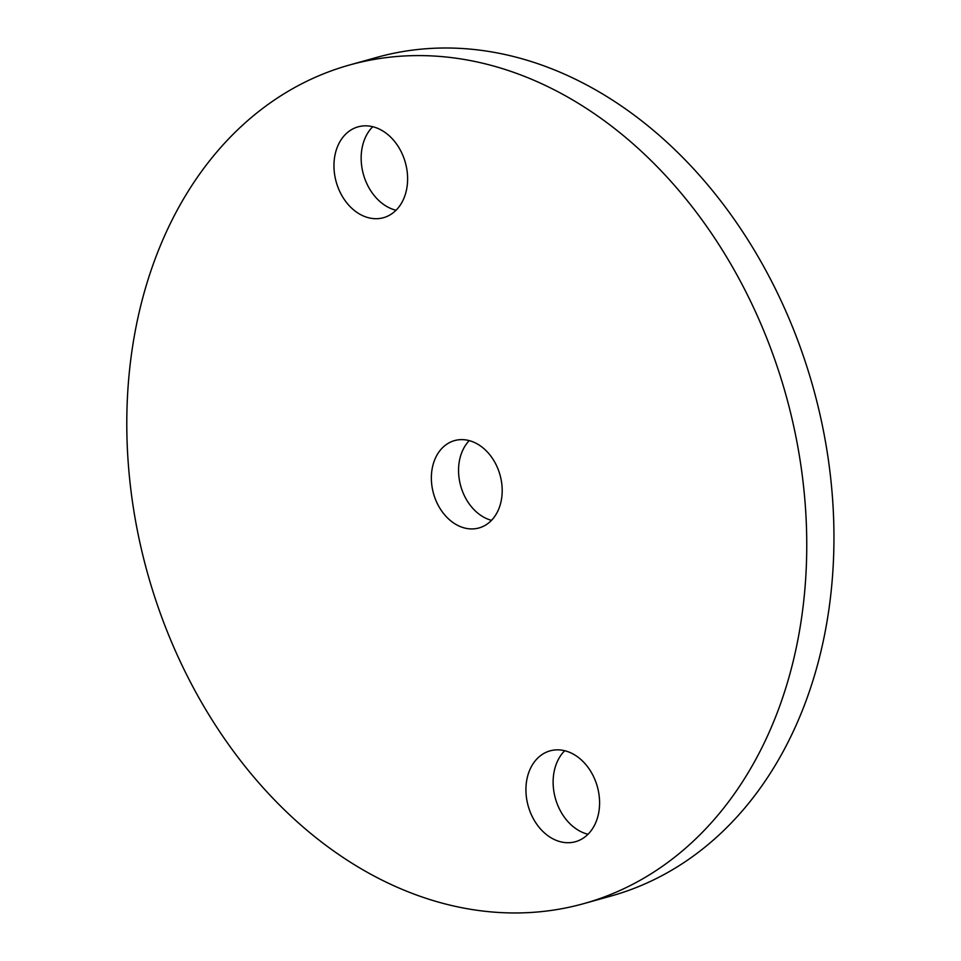 <?xml version="1.0" encoding="UTF-8"?>
<svg xmlns="http://www.w3.org/2000/svg" width="961" height="961" viewBox="0 0 961 961"><rect width="100%" height="100%" fill="white"/><g stroke="black" fill="none" stroke-linecap="round" stroke-linejoin="round"><path stroke-width="1.44" d="M469.256 440.618A45.347 34.524 -105.6 0 0 460.715 485.966A45.347 34.524 -105.6 0 0 491.491 520.345M372.736 126.708A47.161 35.905 -105.6 0 0 363.402 174.325A47.161 35.905 -105.6 0 0 396.04 210.255M564.708 750.721A47.161 35.905 -105.6 0 0 555.374 798.351A47.161 35.905 -105.6 0 0 588.012 834.268M583.711 903.64L610.908 896.06A435.357 331.401 -105.6 0 0 808.922 373.132A435.357 331.401 -105.6 0 0 377.036 57.324L349.84 64.916A435.357 331.401 -105.6 0 0 147.55 573.285A435.357 331.401 -105.6 0 0 583.711 903.64A435.357 331.401 -105.6 0 0 781.725 380.712A435.357 331.401 -105.6 0 0 349.84 64.916M499.588 473.485A45.347 34.524 -105.6 0 0 454.589 440.594A45.347 34.524 -105.6 0 0 433.519 493.546A45.347 34.524 -105.6 0 0 478.95 527.961A45.347 34.524 -105.6 0 0 499.588 473.485M404.905 161.052A47.161 35.905 -105.6 0 0 358.117 126.84A47.161 35.905 -105.6 0 0 336.206 181.917A47.161 35.905 -105.6 0 0 383.451 217.703A47.161 35.905 -105.6 0 0 404.905 161.052M596.877 785.065A47.161 35.905 -105.6 0 0 550.088 750.853A47.161 35.905 -105.6 0 0 528.178 805.931A47.161 35.905 -105.6 0 0 575.435 841.716A47.161 35.905 -105.6 0 0 596.877 785.065"/></g></svg>
